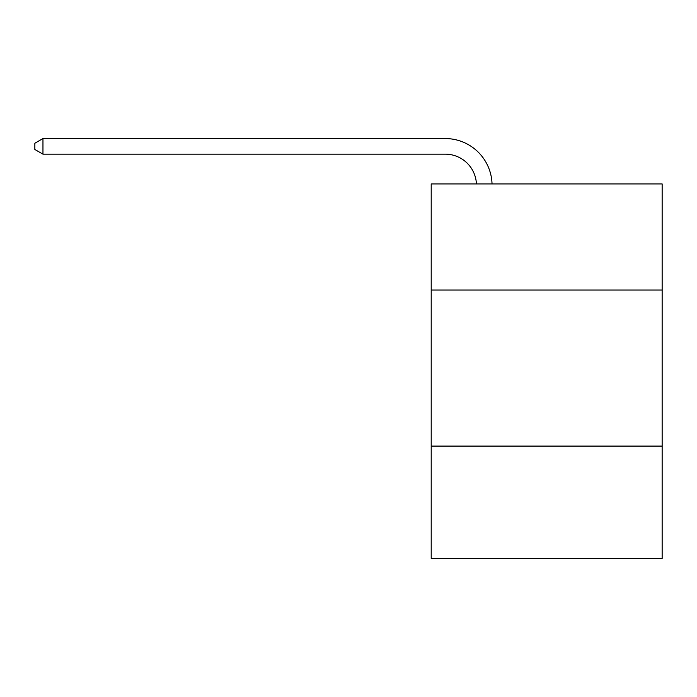 <?xml version="1.0" encoding="UTF-8"?>
<svg xmlns="http://www.w3.org/2000/svg" width="697" height="697" viewBox="0 0 697 697"><rect width="100%" height="100%" fill="white"/><g stroke="black" fill="none" stroke-linecap="round" stroke-linejoin="round"><path stroke-width="1.05" d="M662.15 290.048L662.15 183.938L431.208 183.938L431.208 290.048L662.15 290.048L662.15 558.445L431.208 558.445L431.208 290.048M662.15 446.089L431.208 446.089M445.244 154.159A31.208 31.208 0 0 1 476.426 183.938A31.208 31.208 0 0 0 445.244 154.159A31.208 31.208 0 0 1 476.426 183.938A31.208 31.208 0 0 0 445.244 154.159A31.208 31.208 0 0 1 476.426 183.938A31.208 31.208 0 0 0 445.244 154.159A31.208 31.208 0 0 1 476.426 183.938A31.208 31.208 0 0 0 445.244 154.159A31.208 31.208 0 0 1 476.426 183.938A31.208 31.208 0 0 0 445.244 154.159A31.208 31.208 0 0 1 476.426 183.938A31.208 31.208 0 0 0 445.244 154.159A31.208 31.208 0 0 1 476.426 183.938A31.208 31.208 0 0 0 445.244 154.159A31.208 31.208 0 0 1 476.426 183.938A31.208 31.208 0 0 0 445.244 154.159A31.208 31.208 0 0 1 476.426 183.938A31.208 31.208 0 0 0 445.244 154.159A31.208 31.208 0 0 1 476.426 183.938A31.208 31.208 0 0 0 445.244 154.159A31.208 31.208 0 0 1 476.426 183.938A31.208 31.208 0 0 0 445.244 154.159A31.208 31.208 0 0 1 476.426 183.938A31.208 31.208 0 0 0 445.244 154.159A31.208 31.208 0 0 1 476.426 183.938A31.208 31.208 0 0 0 445.244 154.159A31.208 31.208 0 0 1 476.426 183.938A31.208 31.208 0 0 0 445.244 154.159A31.208 31.208 0 0 1 476.426 183.938A31.208 31.208 0 0 0 445.244 154.159L42.961 154.159L34.85 149.48L34.85 143.242L42.961 138.555L445.244 138.555A46.812 46.812 0 0 1 492.038 183.938M42.961 154.159L42.961 138.555L445.244 138.555"/></g></svg>
